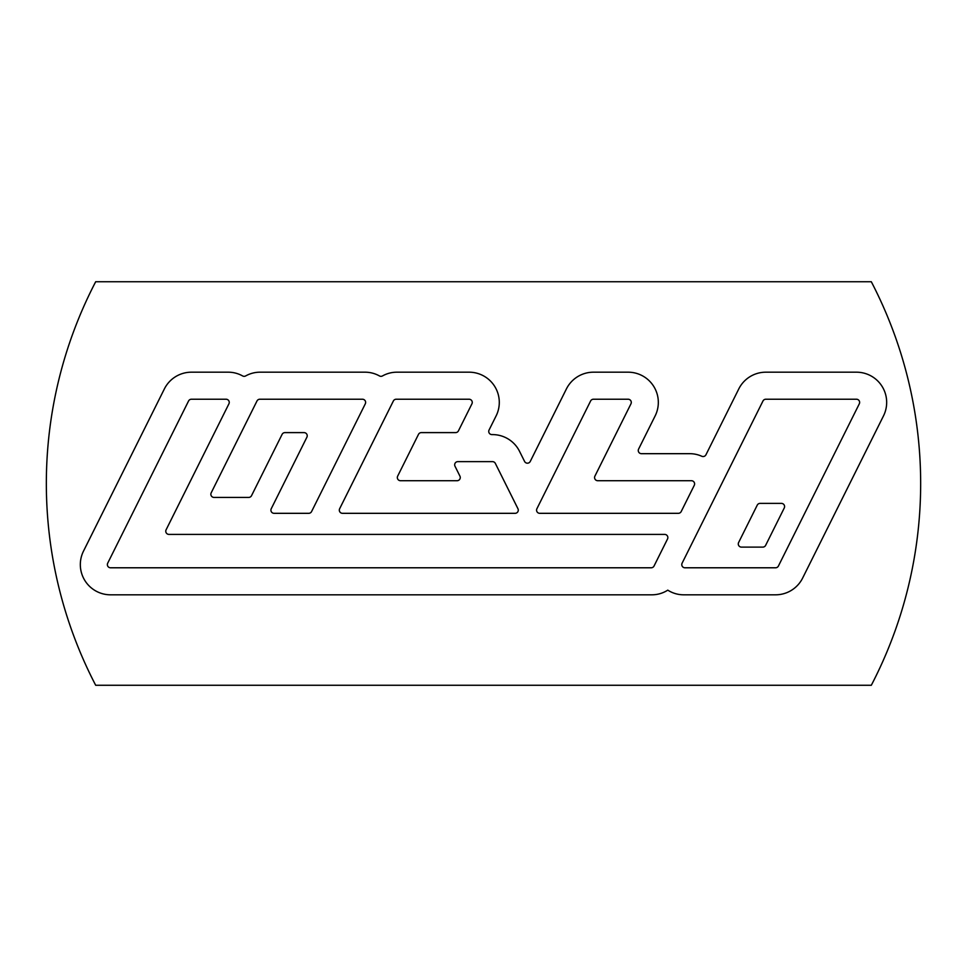 <?xml version="1.0" encoding="UTF-8"?>
<svg xmlns="http://www.w3.org/2000/svg" width="967" height="967" viewBox="0 0 967 967"><rect width="100%" height="100%" fill="white"/><g stroke="black" fill="none" stroke-linecap="round" stroke-linejoin="round"><path stroke-width="1.45" d="M871.315 281.735L95.685 281.735A437.157 437.157 0 0 0 95.685 685.265L871.315 685.265A437.157 437.157 0 0 0 871.315 281.735M282.098 434.376A3.179 3.179 0 0 1 284.939 432.612L304.049 432.612A3.179 3.179 0 0 1 306.89 437.217L271.243 508.727A3.179 3.179 0 0 0 274.084 513.32L308.739 513.32A3.179 3.179 0 0 0 311.579 511.567L365.296 403.831A3.179 3.179 0 0 0 362.456 399.226L259.833 399.226A3.179 3.179 0 0 0 256.98 400.991L211.193 492.819A3.179 3.179 0 0 0 214.045 497.425L248.7 497.425A3.179 3.179 0 0 0 251.541 495.66L282.098 434.376M492.505 434.594A30.219 30.219 0 0 1 519.545 451.335L524.573 461.428A3.179 3.179 0 0 0 530.267 461.428L566.42 388.915A30.219 30.219 0 0 1 593.46 372.186L628.115 372.186A30.219 30.219 0 0 1 655.155 415.883L638.595 449.087A3.179 3.179 0 0 0 641.447 453.68L689.749 453.68A29.421 29.421 0 0 1 701.8 456.267A3.179 3.179 0 0 0 705.946 454.78L738.788 388.915A30.219 30.219 0 0 1 765.828 372.186L856.46 372.186A30.219 30.219 0 0 1 883.5 415.883L802.622 578.085A30.219 30.219 0 0 1 775.582 594.814L683.681 594.814A29.421 29.421 0 0 1 667.774 590.148A29.421 29.421 0 0 1 651.867 594.814L110.54 594.814A30.219 30.219 0 0 1 83.5 551.117L164.378 388.915A30.219 30.219 0 0 1 191.418 372.186L228.236 372.186A29.421 29.421 0 0 1 242.584 375.921A3.179 3.179 0 0 0 245.691 375.921A29.421 29.421 0 0 1 260.038 372.186L365.067 372.186A29.421 29.421 0 0 1 379.415 375.921A3.179 3.179 0 0 0 382.521 375.921A29.421 29.421 0 0 1 396.869 372.186L469.068 372.186A30.219 30.219 0 0 1 496.119 415.883L489.072 430.001A3.179 3.179 0 0 0 491.925 434.594L492.505 434.594M597.751 480.72A3.179 3.179 0 0 1 594.91 476.127L630.955 403.831A3.179 3.179 0 0 0 628.115 399.226L593.46 399.226A3.179 3.179 0 0 0 590.607 400.991L536.903 508.727A3.179 3.179 0 0 0 539.743 513.32L678.351 513.32A3.179 3.179 0 0 0 681.191 511.567L694.27 485.325A3.179 3.179 0 0 0 691.429 480.72L597.751 480.72M168.959 534.4A3.179 3.179 0 0 1 166.106 529.795L228.913 403.831A3.179 3.179 0 0 0 226.073 399.226L191.418 399.226A3.179 3.179 0 0 0 188.565 400.991L107.7 563.181A3.179 3.179 0 0 0 110.54 567.786L651.19 567.786A3.179 3.179 0 0 0 654.043 566.021L667.52 538.994A3.179 3.179 0 0 0 664.667 534.4L168.959 534.4M682.11 563.181L762.975 400.991A3.179 3.179 0 0 1 765.828 399.226L856.448 399.226A3.179 3.179 0 0 1 859.3 403.831L778.423 566.021A3.179 3.179 0 0 1 775.582 567.786L684.95 567.786A3.179 3.179 0 0 1 682.11 563.181M400.507 480.72A3.179 3.179 0 0 1 397.667 476.127L418.481 434.376A3.179 3.179 0 0 1 421.322 432.612L455.59 432.612A3.179 3.179 0 0 0 458.443 430.859L471.92 403.831A3.179 3.179 0 0 0 469.068 399.226L396.216 399.226A3.179 3.179 0 0 0 393.364 400.991L339.647 508.727A3.179 3.179 0 0 0 342.499 513.32L515.097 513.32A3.179 3.179 0 0 0 517.949 508.727L495.346 463.398A3.179 3.179 0 0 0 492.505 461.634L457.85 461.634A3.179 3.179 0 0 0 455.01 466.239L459.929 476.127A3.179 3.179 0 0 1 457.089 480.72L400.507 480.72M757.246 505.137A3.179 3.179 0 0 1 760.098 503.384L781.421 503.384A3.179 3.179 0 0 1 784.261 507.977L765.634 545.352A3.179 3.179 0 0 1 762.782 547.117L741.459 547.117A3.179 3.179 0 0 1 738.619 542.511L757.246 505.137"/></g></svg>
